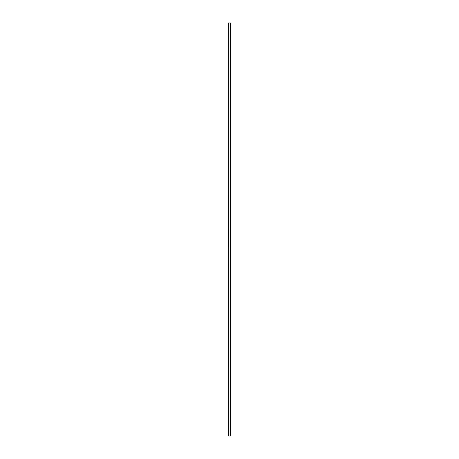 <?xml version="1.0" encoding="UTF-8"?>
<svg xmlns="http://www.w3.org/2000/svg" width="459" height="459" viewBox="0 0 459 459"><rect width="100%" height="100%" fill="white"/><g stroke="black" fill="none" stroke-linecap="round" stroke-linejoin="round"><path stroke-width="0.69" d="M228.048 22.95L228.048 436.05L228.031 22.95L228.071 436.05L230.969 436.05L230.969 22.95L230.952 436.05M230.952 22.95L228.071 22.95M228.1 22.95L228.1 436.05M228.335 22.95L228.335 436.05M228.341 22.95L228.341 436.05M228.439 22.95L228.439 436.05M230.561 22.95L230.561 436.05M230.659 22.95L230.659 436.05M230.665 22.95L230.665 436.05M230.9 22.95L230.9 436.05M230.929 22.95L230.929 436.05"/></g></svg>
